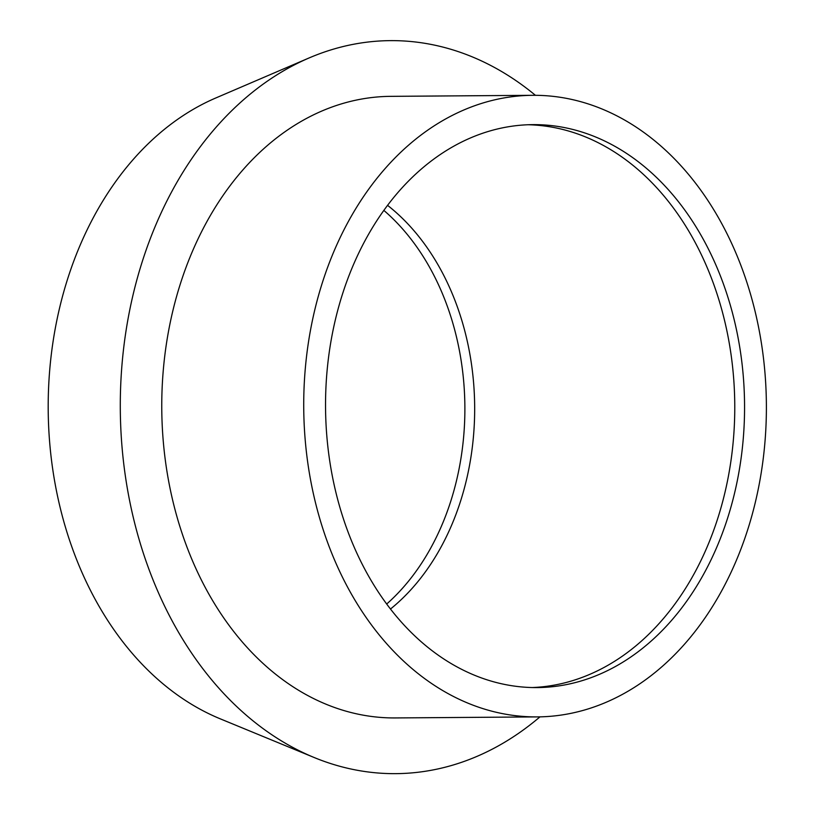 <?xml version="1.0" encoding="UTF-8"?>
<svg xmlns="http://www.w3.org/2000/svg" width="814" height="814" viewBox="0 0 814 814"><rect width="100%" height="100%" fill="white"/><g stroke="black" fill="none" stroke-linecap="round" stroke-linejoin="round"><path stroke-width="1.22" d="M485.826 102.137A310.806 231.339 -90.4 0 1 532.783 95.309A310.806 231.339 -90.4 0 1 764.946 372.68A310.806 231.339 -90.4 0 1 584.289 710.073A310.806 231.339 -90.4 0 1 537.321 716.9A310.806 231.339 -90.4 0 1 305.169 439.529A310.806 231.339 -90.4 0 1 485.826 102.137M537.321 716.9L395.36 717.938A310.806 231.339 -90.4 0 1 163.207 440.567A310.806 231.339 -90.4 0 1 343.854 103.175A310.806 231.339 -90.4 0 1 390.822 96.347L532.783 95.309M539.967 716.859A366.514 272.802 -90.4 0 1 451.149 765.598A366.514 272.802 -90.4 0 1 314.173 757.519A366.514 272.802 -90.4 0 1 120.299 409.137A366.514 272.802 -90.4 0 1 309.076 57.957A366.514 272.802 -90.4 0 1 335.032 48.687A366.514 272.802 -90.4 0 1 535.429 95.309M528.103 124.746A281.481 209.513 -90.4 0 1 733.719 379.182A281.481 209.513 -90.4 0 1 569.851 681.471A281.481 209.513 -90.4 0 1 532.214 687.545M579.639 681.399A281.481 209.513 -90.4 0 1 537.108 687.586A281.481 209.513 -90.4 0 1 326.852 436.375A281.481 209.513 -90.4 0 1 490.466 130.81A281.481 209.513 -90.4 0 1 532.997 124.634A281.481 209.513 -90.4 0 1 743.253 375.834A281.481 209.513 -90.4 0 1 579.639 681.399M387.556 205.332A234.574 174.593 -90.4 0 1 390.506 609.014M383.842 210.388A234.574 174.593 -90.4 0 1 386.711 604.008M314.173 757.519L220.258 718.833A325.264 242.104 -90.4 0 1 48.199 409.656A325.264 242.104 -90.4 0 1 215.73 98.006L309.076 57.957"/></g></svg>
